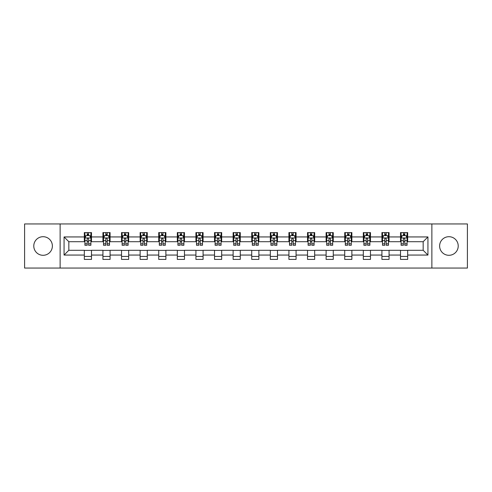 <?xml version="1.0" encoding="UTF-8"?>
<svg xmlns="http://www.w3.org/2000/svg" width="492" height="492" viewBox="0 0 492 492"><rect width="100%" height="100%" fill="white"/><g stroke="black" fill="none" stroke-linecap="round" stroke-linejoin="round"><path stroke-width="0.74" d="M448.919 236.701A9.299 9.299 0 0 0 439.62 246A9.299 9.299 0 0 0 448.919 255.299A9.299 9.299 0 0 0 458.218 246A9.299 9.299 0 0 0 448.919 236.701M43.081 236.701A9.299 9.299 0 0 0 33.782 246A9.299 9.299 0 0 0 43.081 255.299A9.299 9.299 0 0 0 52.38 246A9.299 9.299 0 0 0 43.081 236.701M431.871 268.054L467.4 268.054L467.4 223.946L431.871 223.946L431.871 268.054L60.129 268.054L60.129 223.946L24.6 223.946L24.6 268.054L60.129 268.054M431.871 223.946L60.129 223.946M407.671 236.941L407.671 232.587L400.513 232.587L400.513 236.941L389.067 236.941L389.067 232.587L381.915 232.587L381.915 236.941L370.47 236.941L370.47 232.587L363.317 232.587L363.317 236.941L351.872 236.941L351.872 232.587L344.72 232.587L344.72 236.941L333.275 236.941L333.275 232.587L326.116 232.587L326.116 236.941L314.671 236.941L314.671 232.587L307.518 232.587L307.518 236.941L296.073 236.941L296.073 232.587L288.921 232.587L288.921 236.941L277.476 236.941L277.476 232.587L270.323 232.587L270.323 236.941L258.878 236.941L258.878 232.587L251.726 232.587L251.726 236.941L240.274 236.941L240.274 232.587L233.122 232.587L233.122 236.941L221.677 236.941L221.677 232.587L214.524 232.587L214.524 236.941L203.079 236.941L203.079 232.587L195.927 232.587L195.927 236.941L184.482 236.941L184.482 232.587L177.329 232.587L177.329 236.941L165.884 236.941L165.884 232.587L158.725 232.587L158.725 236.941L147.28 236.941L147.28 232.587L140.128 232.587L140.128 236.941L128.683 236.941L128.683 232.587L121.53 232.587L121.53 236.941L110.085 236.941L110.085 232.587L102.933 232.587L102.933 236.941L91.487 236.941L91.487 232.587L84.329 232.587L84.329 236.941L64.065 236.941L64.065 255.059L68.831 250.293L84.329 250.293L84.329 259.413L91.487 259.413L91.487 250.293L102.933 250.293L102.933 259.413L110.085 259.413L110.085 250.293L121.53 250.293L121.53 259.413L128.683 259.413L128.683 250.293L140.128 250.293L140.128 259.413L147.28 259.413L147.28 250.293L158.725 250.293L158.725 259.413L165.884 259.413L165.884 250.293L177.329 250.293L177.329 259.413L184.482 259.413L184.482 250.293L195.927 250.293L195.927 259.413L203.079 259.413L203.079 250.293L214.524 250.293L214.524 259.413L221.677 259.413L221.677 250.293L233.122 250.293L233.122 259.413L240.274 259.413L240.274 250.293L251.726 250.293L251.726 259.413L258.878 259.413L258.878 250.293L270.323 250.293L270.323 259.413L277.476 259.413L277.476 250.293L288.921 250.293L288.921 259.413L296.073 259.413L296.073 250.293L307.518 250.293L307.518 259.413L314.671 259.413L314.671 250.293L326.116 250.293L326.116 259.413L333.275 259.413L333.275 250.293L344.72 250.293L344.72 259.413L351.872 259.413L351.872 250.293L363.317 250.293L363.317 259.413L370.47 259.413L370.47 250.293L381.915 250.293L381.915 259.413L389.067 259.413L389.067 250.293L400.513 250.293L400.513 259.413L407.671 259.413L407.671 250.293L423.169 250.293L423.169 241.707L407.671 241.707L407.671 236.941L427.935 236.941L427.935 255.059L407.671 255.059M400.513 255.059L389.067 255.059M381.915 255.059L370.47 255.059M363.317 255.059L351.872 255.059M344.72 255.059L333.275 255.059M326.116 255.059L314.671 255.059M307.518 255.059L296.073 255.059M288.921 255.059L277.476 255.059M270.323 255.059L258.878 255.059M251.726 255.059L240.274 255.059M233.122 255.059L221.677 255.059M214.524 255.059L203.079 255.059M195.927 255.059L184.482 255.059M177.329 255.059L165.884 255.059M158.725 255.059L147.28 255.059M140.128 255.059L128.683 255.059M121.53 255.059L110.085 255.059M102.933 255.059L91.487 255.059M84.329 255.059L64.065 255.059M400.513 236.941L400.513 241.707L389.067 241.707L389.067 236.941M381.915 236.941L381.915 241.707L370.47 241.707L370.47 236.941M363.317 236.941L363.317 241.707L351.872 241.707L351.872 236.941M344.72 236.941L344.72 241.707L333.275 241.707L333.275 236.941M326.116 236.941L326.116 241.707L314.671 241.707L314.671 236.941M307.518 236.941L307.518 241.707L296.073 241.707L296.073 236.941M288.921 236.941L288.921 241.707L277.476 241.707L277.476 236.941M270.323 236.941L270.323 241.707L258.878 241.707L258.878 236.941M251.726 236.941L251.726 241.707L240.274 241.707L240.274 236.941M233.122 236.941L233.122 241.707L221.677 241.707L221.677 236.941M214.524 236.941L214.524 241.707L203.079 241.707L203.079 236.941M195.927 236.941L195.927 241.707L184.482 241.707L184.482 236.941M177.329 236.941L177.329 241.707L165.884 241.707L165.884 236.941M158.725 236.941L158.725 241.707L147.28 241.707L147.28 236.941M140.128 236.941L140.128 241.707L128.683 241.707L128.683 236.941M121.53 236.941L121.53 241.707L110.085 241.707L110.085 236.941M102.933 236.941L102.933 241.707L91.487 241.707L91.487 236.941M84.329 236.941L84.329 241.707L68.831 241.707L64.065 236.941M68.831 241.707L68.831 250.293M427.935 255.059L423.169 250.293M423.169 241.707L427.935 236.941M84.329 235.57L84.925 235.57M87.195 235.57L88.621 235.57M90.891 235.57L91.487 235.57M84.329 241.59L84.925 241.59M87.195 241.59L88.621 241.59M90.891 241.59L91.487 241.59M84.329 250.41L91.487 250.41M84.329 256.43L91.487 256.43M102.933 250.41L110.085 250.41M102.933 256.43L110.085 256.43M102.933 235.57L103.529 235.57M105.792 235.57L107.225 235.57M109.488 235.57L110.085 235.57M102.933 241.59L103.529 241.59M105.792 241.59L107.225 241.59M109.488 241.59L110.085 241.59M121.53 250.41L128.683 250.41M121.53 256.43L128.683 256.43M121.53 235.57L122.127 235.57M124.39 235.57L125.823 235.57M128.086 235.57L128.683 235.57M121.53 241.59L122.127 241.59M124.39 241.59L125.823 241.59M128.086 241.59L128.683 241.59M140.128 250.41L147.28 250.41M140.128 256.43L147.28 256.43M140.128 235.57L140.724 235.57M142.988 235.57L144.42 235.57M146.684 235.57L147.28 235.57M140.128 241.59L140.724 241.59M142.988 241.59L144.42 241.59M146.684 241.59L147.28 241.59M158.725 250.41L165.884 250.41M158.725 256.43L165.884 256.43M158.725 235.57L159.322 235.57M161.591 235.57L163.018 235.57M165.287 235.57L165.884 235.57M158.725 241.59L159.322 241.59M161.591 241.59L163.018 241.59M165.287 241.59L165.884 241.59M177.329 250.41L184.482 250.41M177.329 256.43L184.482 256.43M177.329 235.57L177.926 235.57M180.189 235.57L181.622 235.57M183.885 235.57L184.482 235.57M177.329 241.59L177.926 241.59M180.189 241.59L181.622 241.59M183.885 241.59L184.482 241.59M195.927 250.41L203.079 250.41M195.927 256.43L203.079 256.43M195.927 235.57L196.523 235.57M198.786 235.57L200.219 235.57M202.483 235.57L203.079 235.57M195.927 241.59L196.523 241.59M198.786 241.59L200.219 241.59M202.483 241.59L203.079 241.59M214.524 250.41L221.677 250.41M214.524 256.43L221.677 256.43M214.524 235.57L215.121 235.57M217.384 235.57L218.817 235.57M221.08 235.57L221.677 235.57M214.524 241.59L215.121 241.59M217.384 241.59L218.817 241.59M221.08 241.59L221.677 241.59M233.122 250.41L240.274 250.41M233.122 256.43L240.274 256.43M233.122 235.57L233.718 235.57M235.988 235.57L237.415 235.57M239.684 235.57L240.274 235.57M233.122 241.59L233.718 241.59M235.988 241.59L237.415 241.59M239.684 241.59L240.274 241.59M251.726 250.41L258.878 250.41M251.726 256.43L258.878 256.43M251.726 235.57L252.316 235.57M254.585 235.57L256.012 235.57M258.282 235.57L258.878 235.57M251.726 241.59L252.316 241.59M254.585 241.59L256.012 241.59M258.282 241.59L258.878 241.59M270.323 250.41L277.476 250.41M270.323 256.43L277.476 256.43M270.323 235.57L270.92 235.57M273.183 235.57L274.616 235.57M276.879 235.57L277.476 235.57M270.323 241.59L270.92 241.59M273.183 241.59L274.616 241.59M276.879 241.59L277.476 241.59M288.921 250.41L296.073 250.41M288.921 256.43L296.073 256.43M288.921 235.57L289.517 235.57M291.781 235.57L293.214 235.57M295.477 235.57L296.073 235.57M288.921 241.59L289.517 241.59M291.781 241.59L293.214 241.59M295.477 241.59L296.073 241.59M307.518 250.41L314.671 250.41M307.518 256.43L314.671 256.43M307.518 235.57L308.115 235.57M310.378 235.57L311.811 235.57M314.074 235.57L314.671 235.57M307.518 241.59L308.115 241.59M310.378 241.59L311.811 241.59M314.074 241.59L314.671 241.59M326.116 250.41L333.275 250.41M326.116 256.43L333.275 256.43M326.116 235.57L326.713 235.57M328.982 235.57L330.409 235.57M332.678 235.57L333.275 235.57M326.116 241.59L326.713 241.59M328.982 241.59L330.409 241.59M332.678 241.59L333.275 241.59M344.72 250.41L351.872 250.41M344.72 256.43L351.872 256.43M344.72 235.57L345.316 235.57M347.58 235.57L349.012 235.57M351.276 235.57L351.872 235.57M344.72 241.59L345.316 241.59M347.58 241.59L349.012 241.59M351.276 241.59L351.872 241.59M363.317 250.41L370.47 250.41M363.317 256.43L370.47 256.43M363.317 235.57L363.914 235.57M366.177 235.57L367.61 235.57M369.873 235.57L370.47 235.57M363.317 241.59L363.914 241.59M366.177 241.59L367.61 241.59M369.873 241.59L370.47 241.59M381.915 250.41L389.067 250.41M381.915 256.43L389.067 256.43M381.915 235.57L382.512 235.57M384.775 235.57L386.208 235.57M388.471 235.57L389.067 235.57M381.915 241.59L382.512 241.59M384.775 241.59L386.208 241.59M388.471 241.59L389.067 241.59M400.513 250.41L407.671 250.41M400.513 256.43L407.671 256.43M400.513 235.57L401.109 235.57M403.378 235.57L404.805 235.57M407.075 235.57L407.671 235.57M400.513 241.59L401.109 241.59M403.378 241.59L404.805 241.59M407.075 241.59L407.671 241.59M88.621 234.137L87.195 234.137M90.891 243.792L88.621 243.792L88.621 245.287L90.891 245.287L90.891 238.011L89.698 235.625L86.118 235.625L84.925 238.011L84.925 245.287L87.195 245.287L87.195 243.792L84.925 243.792M84.925 238.011L84.925 232.587M90.891 238.011L90.891 232.587M87.195 235.625L87.195 232.587M88.621 232.587L88.621 235.625M88.621 243.792L88.621 238.909C88.148 237.987 87.668 237.987 87.195 238.909L87.195 243.792M107.225 234.137L105.792 234.137M109.488 243.792L107.225 243.792L107.225 245.287L109.488 245.287L109.488 238.011L108.295 235.625L104.716 235.625L103.529 238.011L103.529 245.287L105.792 245.287L105.792 243.792L103.529 243.792M103.529 238.011L103.529 232.587M109.488 238.011L109.488 232.587M105.792 235.625L105.792 232.587M107.225 232.587L107.225 235.625M107.225 243.792L107.225 238.909C106.746 237.987 106.272 237.987 105.792 238.909L105.792 243.792M125.823 234.137L124.39 234.137M128.086 243.792L125.823 243.792L125.823 245.287L128.086 245.287L128.086 238.011L126.893 235.625L123.32 235.625L122.127 238.011L122.127 245.287L124.39 245.287L124.39 243.792L122.127 243.792M122.127 238.011L122.127 232.587M128.086 238.011L128.086 232.587M124.39 235.625L124.39 232.587M125.823 232.587L125.823 235.625M125.823 243.792L125.823 238.909C125.343 237.987 124.87 237.987 124.39 238.909L124.39 243.792M144.42 234.137L142.988 234.137M146.684 243.792L144.42 243.792L144.42 245.287L146.684 245.287L146.684 238.011L145.497 235.625L141.917 235.625L140.724 238.011L140.724 245.287L142.988 245.287L142.988 243.792L140.724 243.792M140.724 238.011L140.724 232.587M146.684 238.011L146.684 232.587M142.988 235.625L142.988 232.587M144.42 232.587L144.42 235.625M144.42 243.792L144.42 238.909C143.947 237.987 143.467 237.987 142.988 238.909L142.988 243.792M163.018 234.137L161.591 234.137M165.287 243.792L163.018 243.792L163.018 245.287L165.287 245.287L165.287 238.011L164.094 235.625L160.515 235.625L159.322 238.011L159.322 245.287L161.591 245.287L161.591 243.792L159.322 243.792M159.322 238.011L159.322 232.587M165.287 238.011L165.287 232.587M161.591 235.625L161.591 232.587M163.018 232.587L163.018 235.625M163.018 243.792L163.018 238.909C162.544 237.987 162.065 237.987 161.591 238.909L161.591 243.792M181.622 234.137L180.189 234.137M183.885 243.792L181.622 243.792L181.622 245.287L183.885 245.287L183.885 238.011L182.692 235.625L179.113 235.625L177.926 238.011L177.926 245.287L180.189 245.287L180.189 243.792L177.926 243.792M177.926 238.011L177.926 232.587M183.885 238.011L183.885 232.587M180.189 235.625L180.189 232.587M181.622 232.587L181.622 235.625M181.622 243.792L181.622 238.909C181.142 237.987 180.669 237.987 180.189 238.909L180.189 243.792M200.219 234.137L198.786 234.137M202.483 243.792L200.219 243.792L200.219 245.287L202.483 245.287L202.483 238.011L201.29 235.625L197.716 235.625L196.523 238.011L196.523 245.287L198.786 245.287L198.786 243.792L196.523 243.792M196.523 238.011L196.523 232.587M202.483 238.011L202.483 232.587M198.786 235.625L198.786 232.587M200.219 232.587L200.219 235.625M200.219 243.792L200.219 238.909C199.74 237.987 199.266 237.987 198.786 238.909L198.786 243.792M218.817 234.137L217.384 234.137M221.08 243.792L218.817 243.792L218.817 245.287L221.08 245.287L221.08 238.011L219.887 235.625L216.314 235.625L215.121 238.011L215.121 245.287L217.384 245.287L217.384 243.792L215.121 243.792M215.121 238.011L215.121 232.587M221.08 238.011L221.08 232.587M217.384 235.625L217.384 232.587M218.817 232.587L218.817 235.625M218.817 243.792L218.817 238.909C218.343 237.987 217.864 237.987 217.384 238.909L217.384 243.792M237.415 234.137L235.988 234.137M239.684 243.792L237.415 243.792L237.415 245.287L239.684 245.287L239.684 238.011L238.491 235.625L234.912 235.625L233.718 238.011L233.718 245.287L235.988 245.287L235.988 243.792L233.718 243.792M233.718 238.011L233.718 232.587M239.684 238.011L239.684 232.587M235.988 235.625L235.988 232.587M237.415 232.587L237.415 235.625M237.415 243.792L237.415 238.909C236.941 237.987 236.461 237.987 235.988 238.909L235.988 243.792M256.012 234.137L254.585 234.137M258.282 243.792L256.012 243.792L256.012 245.287L258.282 245.287L258.282 238.011L257.088 235.625L253.509 235.625L252.316 238.011L252.316 245.287L254.585 245.287L254.585 243.792L252.316 243.792M252.316 238.011L252.316 232.587M258.282 238.011L258.282 232.587M254.585 235.625L254.585 232.587M256.012 232.587L256.012 235.625M256.012 243.792L256.012 238.909C255.539 237.987 255.059 237.987 254.585 238.909L254.585 243.792M274.616 234.137L273.183 234.137M276.879 243.792L274.616 243.792L274.616 245.287L276.879 245.287L276.879 238.011L275.686 235.625L272.113 235.625L270.92 238.011L270.92 245.287L273.183 245.287L273.183 243.792L270.92 243.792M270.92 238.011L270.92 232.587M276.879 238.011L276.879 232.587M273.183 235.625L273.183 232.587M274.616 232.587L274.616 235.625M274.616 243.792L274.616 238.909C274.136 237.987 273.663 237.987 273.183 238.909L273.183 243.792M293.214 234.137L291.781 234.137M295.477 243.792L293.214 243.792L293.214 245.287L295.477 245.287L295.477 238.011L294.284 235.625L290.71 235.625L289.517 238.011L289.517 245.287L291.781 245.287L291.781 243.792L289.517 243.792M289.517 238.011L289.517 232.587M295.477 238.011L295.477 232.587M291.781 235.625L291.781 232.587M293.214 232.587L293.214 235.625M293.214 243.792L293.214 238.909C292.734 237.987 292.26 237.987 291.781 238.909L291.781 243.792M311.811 234.137L310.378 234.137M314.074 243.792L311.811 243.792L311.811 245.287L314.074 245.287L314.074 238.011L312.887 235.625L309.308 235.625L308.115 238.011L308.115 245.287L310.378 245.287L310.378 243.792L308.115 243.792M308.115 238.011L308.115 232.587M314.074 238.011L314.074 232.587M310.378 235.625L310.378 232.587M311.811 232.587L311.811 235.625M311.811 243.792L311.811 238.909C311.338 237.987 310.858 237.987 310.378 238.909L310.378 243.792M330.409 234.137L328.982 234.137M332.678 243.792L330.409 243.792L330.409 245.287L332.678 245.287L332.678 238.011L331.485 235.625L327.906 235.625L326.713 238.011L326.713 245.287L328.982 245.287L328.982 243.792L326.713 243.792M326.713 238.011L326.713 232.587M332.678 238.011L332.678 232.587M328.982 235.625L328.982 232.587M330.409 232.587L330.409 235.625M330.409 243.792L330.409 238.909C329.935 237.987 329.456 237.987 328.982 238.909L328.982 243.792M349.012 234.137L347.58 234.137M351.276 243.792L349.012 243.792L349.012 245.287L351.276 245.287L351.276 238.011L350.083 235.625L346.503 235.625L345.316 238.011L345.316 245.287L347.58 245.287L347.58 243.792L345.316 243.792M345.316 238.011L345.316 232.587M351.276 238.011L351.276 232.587M347.58 235.625L347.58 232.587M349.012 232.587L349.012 235.625M349.012 243.792L349.012 238.909C348.533 237.987 348.059 237.987 347.58 238.909L347.58 243.792M367.61 234.137L366.177 234.137M369.873 243.792L367.61 243.792L367.61 245.287L369.873 245.287L369.873 238.011L368.68 235.625L365.107 235.625L363.914 238.011L363.914 245.287L366.177 245.287L366.177 243.792L363.914 243.792M363.914 238.011L363.914 232.587M369.873 238.011L369.873 232.587M366.177 235.625L366.177 232.587M367.61 232.587L367.61 235.625M367.61 243.792L367.61 238.909C367.13 237.987 366.657 237.987 366.177 238.909L366.177 243.792M386.208 234.137L384.775 234.137M388.471 243.792L386.208 243.792L386.208 245.287L388.471 245.287L388.471 238.011L387.284 235.625L383.705 235.625L382.512 238.011L382.512 245.287L384.775 245.287L384.775 243.792L382.512 243.792M382.512 238.011L382.512 232.587M388.471 238.011L388.471 232.587M384.775 235.625L384.775 232.587M386.208 232.587L386.208 235.625M386.208 243.792L386.208 238.909C385.734 237.987 385.254 237.987 384.775 238.909L384.775 243.792M404.805 234.137L403.378 234.137M407.075 243.792L404.805 243.792L404.805 245.287L407.075 245.287L407.075 238.011L405.882 235.625L402.302 235.625L401.109 238.011L401.109 245.287L403.378 245.287L403.378 243.792L401.109 243.792M401.109 238.011L401.109 232.587M407.075 238.011L407.075 232.587M403.378 235.625L403.378 232.587M404.805 232.587L404.805 235.625M404.805 243.792L404.805 238.909C404.332 237.987 403.852 237.987 403.378 238.909L403.378 243.792M90.86 237.95L84.956 237.95M84.925 235.773L86.051 235.773M89.765 235.773L90.891 235.773M87.195 240.594L84.925 240.594M90.891 240.594L88.621 240.594M88.621 234.893L87.195 234.893M109.458 237.95L103.554 237.95M103.529 235.773L104.648 235.773M108.369 235.773L109.488 235.773M105.792 240.594L103.529 240.594M109.488 240.594L107.225 240.594M107.225 234.893L105.792 234.893M128.055 237.95L122.157 237.95M122.127 235.773L123.246 235.773M126.967 235.773L128.086 235.773M124.39 240.594L122.127 240.594M128.086 240.594L125.823 240.594M125.823 234.893L124.39 234.893M146.659 237.95L140.755 237.95M140.724 235.773L141.844 235.773M145.564 235.773L146.684 235.773M142.988 240.594L140.724 240.594M146.684 240.594L144.42 240.594M144.42 234.893L142.988 234.893M165.257 237.95L159.353 237.95M159.322 235.773L160.447 235.773M164.162 235.773L165.287 235.773M161.591 240.594L159.322 240.594M165.287 240.594L163.018 240.594M163.018 234.893L161.591 234.893M183.854 237.95L177.95 237.95M177.926 235.773L179.045 235.773M182.766 235.773L183.885 235.773M180.189 240.594L177.926 240.594M183.885 240.594L181.622 240.594M181.622 234.893L180.189 234.893M202.452 237.95L196.554 237.95M196.523 235.773L197.643 235.773M201.363 235.773L202.483 235.773M198.786 240.594L196.523 240.594M202.483 240.594L200.219 240.594M200.219 234.893L198.786 234.893M221.049 237.95L215.152 237.95M215.121 235.773L216.24 235.773M219.961 235.773L221.08 235.773M217.384 240.594L215.121 240.594M221.08 240.594L218.817 240.594M218.817 234.893L217.384 234.893M239.653 237.95L233.749 237.95M233.718 235.773L234.838 235.773M238.558 235.773L239.684 235.773M235.988 240.594L233.718 240.594M239.684 240.594L237.415 240.594M237.415 234.893L235.988 234.893M258.251 237.95L252.347 237.95M252.316 235.773L253.442 235.773M257.162 235.773L258.282 235.773M254.585 240.594L252.316 240.594M258.282 240.594L256.012 240.594M256.012 234.893L254.585 234.893M276.848 237.95L270.951 237.95M270.92 235.773L272.039 235.773M275.76 235.773L276.879 235.773M273.183 240.594L270.92 240.594M276.879 240.594L274.616 240.594M274.616 234.893L273.183 234.893M295.446 237.95L289.548 237.95M289.517 235.773L290.637 235.773M294.357 235.773L295.477 235.773M291.781 240.594L289.517 240.594M295.477 240.594L293.214 240.594M293.214 234.893L291.781 234.893M314.05 237.95L308.146 237.95M308.115 235.773L309.234 235.773M312.955 235.773L314.074 235.773M310.378 240.594L308.115 240.594M314.074 240.594L311.811 240.594M311.811 234.893L310.378 234.893M332.647 237.95L326.743 237.95M326.713 235.773L327.838 235.773M331.553 235.773L332.678 235.773M328.982 240.594L326.713 240.594M332.678 240.594L330.409 240.594M330.409 234.893L328.982 234.893M351.245 237.95L345.341 237.95M345.316 235.773L346.436 235.773M350.156 235.773L351.276 235.773M347.58 240.594L345.316 240.594M351.276 240.594L349.012 240.594M349.012 234.893L347.58 234.893M369.843 237.95L363.945 237.95M363.914 235.773L365.033 235.773M368.754 235.773L369.873 235.773M366.177 240.594L363.914 240.594M369.873 240.594L367.61 240.594M367.61 234.893L366.177 234.893M388.446 237.95L382.542 237.95M382.512 235.773L383.631 235.773M387.352 235.773L388.471 235.773M384.775 240.594L382.512 240.594M388.471 240.594L386.208 240.594M386.208 234.893L384.775 234.893M407.044 237.95L401.14 237.95M401.109 235.773L402.235 235.773M405.949 235.773L407.075 235.773M403.378 240.594L401.109 240.594M407.075 240.594L404.805 240.594M404.805 234.893L403.378 234.893"/></g></svg>
